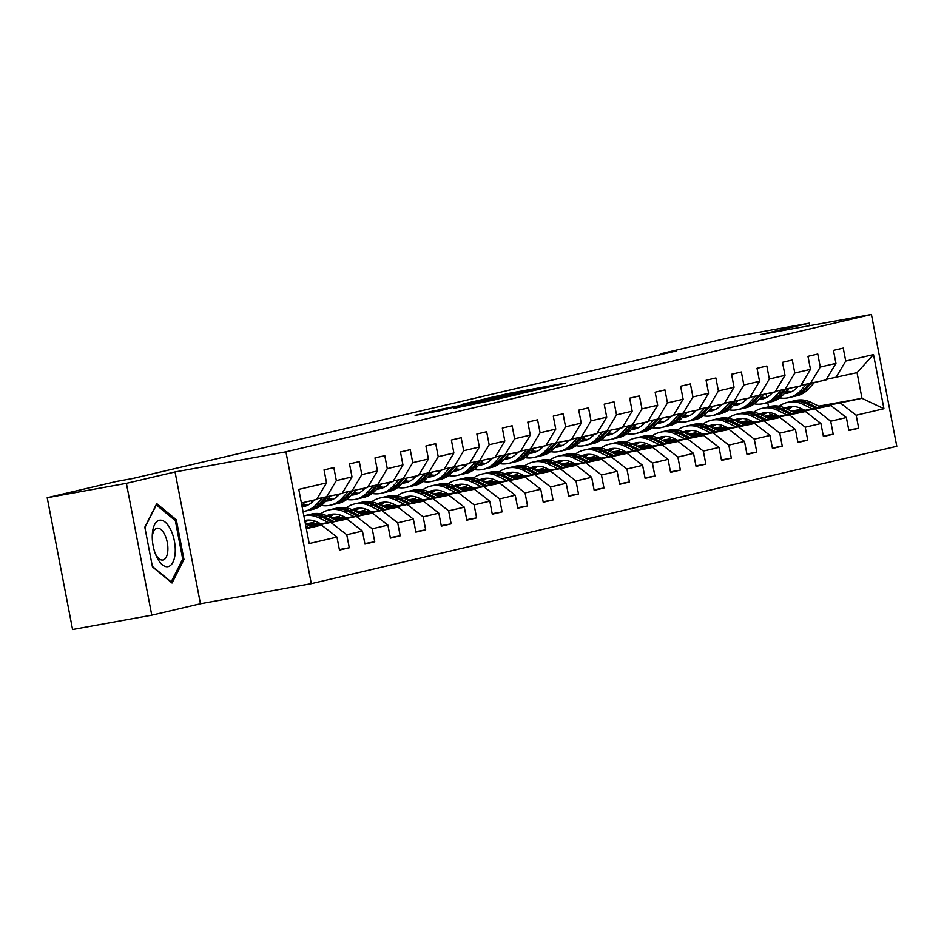 <?xml version="1.0" encoding="UTF-8"?>
<svg xmlns="http://www.w3.org/2000/svg" width="944" height="944" viewBox="0 0 944 944"><rect width="100%" height="100%" fill="white"/><g stroke="black" fill="none" stroke-linecap="round" stroke-linejoin="round"><path stroke-width="1.42" d="M546.588 387.571L565.409 383.111L509.441 393.259L487.434 398.262L546.588 387.571M453.887 408.268L495.104 399.749L432.541 411.136L415.136 415.384L438.807 411.006L447.291 409L430.924 411.796L444.565 408.988L486.479 401.507L453.899 408.339M175.041 471.941L126.39 483.352L47.2 497.712L72.582 629.53L151.772 615.181L200.435 603.759L311.296 583.663L285.914 451.834L175.041 471.941L200.435 603.759M809.692 325.656L809.209 323.155L760.545 334.565L871.418 314.47L285.914 451.834M809.209 323.155L730.019 337.504L660.623 353.788L660.776 354.59M47.2 497.712L116.596 481.428L132.431 478.561L676.459 350.92L660.623 353.788M520.935 393.542L543.06 388.35L487.092 398.498L463.079 403.985L520.935 393.542M519.637 394.014L496.013 399.395L438.158 409.838L478.761 401.825L461.238 404.516L519.637 394.014M311.296 583.663L896.8 446.288L871.418 314.47M339.368 549.55L349.268 547.756L346.755 534.752L362.437 531.071L364.939 544.074L374.733 541.785L372.231 528.782L387.901 525.1L390.415 538.104L400.209 535.803L397.707 522.799L413.378 519.117L415.879 532.133L425.673 529.832L423.172 516.828L438.842 513.147L441.355 526.15L451.149 523.849L448.648 510.846L464.318 507.176L466.82 520.179L476.614 517.878L474.112 504.875L489.794 501.193L492.296 514.197L502.09 511.896L499.588 498.892L515.259 495.222L517.76 508.226L527.554 505.925L525.053 492.921L540.735 489.24L543.237 502.243L553.031 499.954L550.529 486.951L566.199 483.269L568.701 496.273L578.507 493.972L575.993 480.968L591.676 477.286L594.177 490.302L603.971 488.001L601.47 474.997L617.14 471.316L619.642 484.319L629.447 482.018L626.934 469.015L642.616 465.345L645.118 478.348L654.912 476.047L652.41 463.044L668.081 459.362L670.594 472.366L680.388 470.065L677.886 457.061L693.557 453.391L696.058 466.395L705.852 464.094L703.351 451.09L719.021 447.409L721.535 460.412L731.329 458.123L728.827 445.12L744.497 441.438L746.999 454.442L756.793 452.141L754.291 439.137L769.974 435.455L772.475 448.459L782.269 446.17L779.768 433.166L795.438 429.485L797.94 442.488L807.734 440.187L805.232 427.184L820.914 423.514L823.416 436.517L833.21 434.216L830.708 421.213L846.379 417.531L848.88 430.535L858.686 428.234L856.173 415.23L883.938 408.717L873.507 354.566L857.046 372.644L826.378 379.335M349.268 547.756L339.462 550.057L336.961 537.053L309.207 543.567L298.776 489.405L326.53 482.891L324.028 469.888L333.822 467.599L336.335 480.602L352.006 476.921L349.504 463.917L359.298 461.616L361.8 474.62L377.482 470.938L374.969 457.934L384.774 455.645L387.276 468.649L402.946 464.967L400.445 451.964L410.239 449.663L412.74 462.666L428.423 458.996L425.909 445.993L435.715 443.692L438.217 456.695L453.887 453.014L451.385 440.01L461.179 437.709L463.681 450.713L479.363 447.043L476.862 434.039L486.656 431.738L489.157 444.742L504.828 441.06L502.326 428.057L512.12 425.756L514.622 438.771L530.304 435.09L527.802 422.086L537.596 419.785L540.098 432.789L555.768 429.107L553.267 416.103L563.061 413.814L565.574 426.818L581.244 423.136L578.743 410.133L588.537 407.832L591.038 420.835L606.709 417.165L604.207 404.162L614.001 401.861L616.515 414.864L632.185 411.183L629.683 398.179L639.477 395.878L641.979 408.882L657.661 405.212L655.148 392.208L664.954 389.907L667.455 402.911L683.126 399.229L680.624 386.226L690.418 383.925L692.92 396.94L708.602 393.259L706.088 380.255L715.894 377.954L718.396 390.958L734.066 387.276L731.565 374.272L741.359 371.983L743.86 384.987L759.542 381.305L757.041 368.302L766.835 366.001L769.336 379.004L785.007 375.334L782.505 362.331L792.299 360.03L794.801 373.033L810.483 369.352L807.981 356.348L817.775 354.047L820.277 367.051L835.947 363.381L833.446 350.377L843.24 348.076L845.753 361.08L873.507 354.566M309.762 525.879L347.014 519.117L311.013 526.481M316.96 498.857L342.082 493.464L352.006 476.921M331.344 522.799L346.755 534.752M347.014 519.117L362.437 531.071M336.335 480.602L326.4 497.146M335.238 519.896L372.491 513.147L336.489 520.51M320.158 523.472L308.983 525.489M318.907 522.858L307.732 524.888M342.436 492.886L367.546 487.493L377.482 470.938M356.82 516.816L372.231 528.782M372.491 513.147L387.901 525.1M361.8 474.62L351.876 491.175M360.702 513.925L397.967 507.164L361.953 514.527M345.634 517.489L334.447 519.519M313.125 523.389L306.953 524.498M344.383 516.887L333.208 518.905M313.078 522.551L305.726 523.908M367.9 486.903L393.023 481.511L402.946 464.967M382.285 510.846L397.707 522.799M397.967 507.164L413.378 519.117M387.276 468.649L377.352 485.192M386.179 507.943L423.431 501.193L387.429 508.556M371.098 511.518L359.924 513.536M338.589 517.406L332.418 518.527M369.859 510.905L358.673 512.934M339.038 516.498L331.202 517.937M393.377 480.933L418.487 475.54L428.423 458.996M407.761 504.875L423.172 516.828M423.431 501.193L438.842 513.147M412.74 462.666L402.817 479.222M411.643 501.972L448.907 495.222L412.894 502.586M396.574 505.536L385.4 507.565M364.065 511.436L357.894 512.557M395.324 504.934L384.149 506.952M364.502 510.515L356.667 511.955M418.841 474.95L443.963 469.569L453.887 453.014M433.225 498.892L448.648 510.846M448.907 495.222L464.318 507.176M438.217 456.695L428.293 473.239M437.119 495.989L474.372 489.24L438.37 496.603M422.051 499.565L410.864 501.594M389.542 505.453L383.358 506.574M420.8 498.951L409.613 500.981M389.978 504.544L382.143 505.984M444.317 468.979L469.439 463.587L479.363 447.043M458.701 492.921L474.112 504.875M474.372 489.24L489.794 501.193M463.681 450.713L453.757 467.268M462.584 490.019L499.848 483.269L463.834 490.632M447.515 493.582L436.34 495.612M415.006 499.482L408.835 500.603M446.264 492.98L435.09 495.01M414.971 498.656L407.607 500.001M469.782 462.997L494.904 457.616L504.828 441.06M484.166 486.939L499.588 498.892M499.848 483.269L515.259 495.222M489.157 444.742L479.233 461.286M488.06 484.048L525.312 477.286L489.311 484.65M472.991 487.611L461.805 489.641M440.482 493.5L434.299 494.621M471.74 486.998L460.554 489.027M440.919 492.591L433.084 494.031M495.258 457.026L520.38 451.633L530.304 435.09M509.642 480.968L525.053 492.921M525.312 477.286L540.735 489.24M514.622 438.771L504.698 455.315M513.524 478.065L550.789 471.316L514.775 478.679M498.456 481.641L487.281 483.658M465.947 487.529L459.775 488.65M497.205 481.027L486.03 483.057M466.395 486.608L458.56 488.048M520.722 451.055L545.844 445.662L555.768 429.107M535.106 474.985L550.529 486.951M550.789 471.316L566.199 483.269M540.098 432.789L530.174 449.344M539 472.094L576.253 465.333L540.251 472.696M523.932 475.658L512.745 477.688M491.423 481.558L485.251 482.667M522.681 475.056L511.495 477.074M491.376 480.72L484.024 482.077M546.198 445.072L571.321 439.68L581.244 423.136M560.583 469.015L575.993 480.968M576.253 465.333L591.676 477.286M565.574 426.818L555.638 443.361M564.477 466.112L601.729 459.362L565.727 466.725M549.396 469.687L538.222 471.705M516.887 475.575L510.716 476.696M548.145 469.074L536.971 471.103M517.336 474.667L509.5 476.106M571.675 439.102L596.785 433.709L606.709 417.165M586.059 463.044L601.47 474.997M601.729 459.362L617.14 471.316M591.038 420.835L581.115 437.391M589.941 460.141L627.194 453.38L591.192 460.755M574.872 463.705L563.686 465.734M542.363 469.605L536.192 470.726M573.622 463.103L562.435 465.121M542.8 468.684L534.965 470.124M597.139 433.119L622.261 427.738L632.185 411.183M611.523 457.061L626.934 469.015M627.194 453.38L642.616 465.345M616.515 414.864L606.579 431.408M615.417 454.158L652.67 447.409L616.668 454.772M600.337 457.734L589.162 459.763M567.828 463.622L561.656 464.743M599.086 457.12L587.911 459.15M568.276 462.713L560.441 464.153M622.615 427.148L647.726 421.756L657.661 405.212M636.999 451.09L652.41 463.044M652.67 447.409L668.081 459.362M641.979 408.882L632.055 425.437M640.882 448.188L678.146 441.438L642.132 448.801M625.813 451.751L614.627 453.781M593.304 457.651L587.133 458.772M624.562 451.149L613.388 453.179M593.741 456.731L585.905 458.17M648.08 421.166L673.202 415.785L683.126 399.229M662.464 445.108L677.886 457.061M678.146 441.438L693.557 453.391M667.455 402.911L657.531 419.455M666.358 442.217L703.61 435.455L667.609 442.819M651.277 445.78L640.103 447.81M618.768 451.669L612.597 452.79M650.038 445.167L638.852 447.196M619.217 450.76L611.382 452.2M673.556 415.195L698.666 409.802L708.602 393.259M687.94 439.137L703.351 451.09M703.61 435.455L719.021 447.409M692.92 396.94L682.996 413.484M691.822 436.234L729.087 429.485L693.073 436.848M676.754 439.81L665.579 441.827M644.245 445.698L638.073 446.819M675.503 439.196L664.328 441.226M644.681 444.777L636.846 446.217M699.02 409.224L724.142 403.831L734.066 387.276M713.404 433.154L728.827 445.12M729.087 429.485L744.497 441.438M718.396 390.958L708.472 407.501M717.298 430.263L754.551 423.502L718.549 430.865M702.23 433.827L691.043 435.857M669.721 439.727L663.538 440.836M700.979 433.213L689.793 435.243M669.674 438.889L662.322 440.246M724.496 403.241L749.619 397.849L759.542 381.305M738.881 427.184L754.291 439.137M754.551 423.502L769.974 435.455M743.86 384.987L733.936 401.53M742.763 424.281L780.027 417.531L744.014 424.894M727.694 427.856L716.52 429.874M695.185 433.744L689.014 434.865M726.443 427.243L715.269 429.272M695.634 432.836L687.787 434.275M749.961 397.271L775.083 391.878L785.007 375.334M764.345 421.213L779.768 433.166M780.027 417.531L795.438 429.485M769.336 379.004L759.413 395.56M768.239 418.31L805.492 411.549L769.49 418.912M753.17 421.874L741.984 423.903M720.661 427.774L714.478 428.895M751.92 421.272L740.733 423.29M721.098 426.853L713.263 428.293M775.437 391.288L800.559 385.907L810.483 369.352M789.821 415.23L805.232 427.184M805.492 411.549L820.914 423.514M794.801 373.033L784.877 389.577M793.703 412.327L830.968 405.578L794.954 412.941M778.635 415.903L767.46 417.932M746.126 421.791L739.954 422.912M777.384 415.289L766.209 417.319M746.574 420.882L738.739 422.322M800.901 385.317L826.024 379.925L835.947 363.381M815.286 409.259L830.708 421.213M830.968 405.578L846.379 417.531M820.277 367.051L810.353 383.606M818.743 406.144L861.99 398.297L820.43 406.97M804.111 409.92L792.925 411.95M771.602 415.82L765.431 416.941M764.203 416.339L772.204 414.581M791.237 411.124L802.412 409.094M840.762 403.277L856.173 415.23M857.046 372.644L861.99 398.297L883.938 408.717M845.753 361.08L835.818 377.624M126.39 483.352L151.772 615.181M770.127 414.959L769.679 412.646M768.558 406.829L767.743 402.592M766.74 397.353L766.091 393.99M306.34 528.664L321.55 525.1L306.186 527.885M326.53 482.891L316.606 499.447L301.396 503.01M321.55 525.1L336.961 537.053M771.39 416.292L769.844 416.658M765.973 417.201L771.413 416.221M848.786 430.027L858.686 428.234M823.321 436.01L833.21 434.216M740.509 423.183L745.949 422.192M745.913 422.275L744.379 422.629M797.845 441.981L807.734 440.187M715.033 429.154L720.473 428.175M720.437 428.246L718.903 428.611M772.369 447.963L782.269 446.17M689.568 435.137L695.008 434.146M694.973 434.228L693.427 434.582M746.905 453.934L756.793 452.141M664.092 441.108L669.532 440.128M669.497 440.199L667.963 440.565M721.428 459.917L731.329 458.123M638.628 447.09L644.068 446.099M644.032 446.182L642.486 446.536M695.964 465.888L705.852 464.094M613.152 453.061L618.591 452.07M618.556 452.152L617.022 452.518M670.488 471.858L680.388 470.065M587.675 459.032L593.127 458.052M593.092 458.123L591.546 458.489M645.023 477.841L654.912 476.047M562.211 465.014L567.651 464.023M567.615 464.106L566.081 464.472M619.547 483.812L629.447 482.018M536.735 470.985L542.175 470.006M542.151 470.077L540.605 470.442M594.083 489.794L603.971 488.001M511.27 476.968L516.71 475.977M516.675 476.059L515.141 476.413M568.607 495.765L578.507 493.972M485.794 482.939L491.234 481.959M491.21 482.03L489.665 482.396M543.142 501.748L553.031 499.954M460.33 488.921L465.77 487.93M465.734 488.013L464.2 488.367M517.666 507.719L527.554 505.925M434.854 494.892L440.293 493.901M440.258 493.983L438.724 494.349M492.19 513.689L502.09 511.896M409.389 500.875L414.829 499.883M414.794 499.966L413.248 500.32M466.725 519.672L476.614 517.878M383.913 506.845L389.353 505.854M389.317 505.937L387.783 506.303M441.249 525.643L451.149 523.849M358.449 512.816L363.888 511.837M363.853 511.908L362.307 512.273M415.785 531.625L425.673 529.832M332.972 518.799L338.412 517.808M338.377 517.89L336.843 518.244M390.309 537.596L400.209 535.803M307.496 524.77L312.948 523.79M312.912 523.861L311.367 524.227M364.844 543.579L374.733 541.785M152.456 566.872L172.032 583.026L183.974 559.485L176.327 519.778L156.739 503.624L144.81 527.177L152.456 566.872M174.664 520.085L176.327 519.778M182.381 559.768L183.974 559.485M538.446 389.365L481.405 399.961L538.493 389.589M497.606 398.498L482.726 401.153L497.712 399.076M792.724 406.498A23.045 20.438 -103.2 0 0 788.216 409.649M821.209 407.348L810.861 402.309A27.765 24.615 -103.2 0 0 795.615 400.48L792.523 401.2A27.765 24.615 -103.2 0 0 791.544 401.46M812.395 408.941L802.707 404.221A27.765 24.615 -103.2 0 0 787.461 402.392A27.765 24.615 -103.2 0 0 779.225 406.239M772.888 413.354A27.765 24.615 -103.2 0 0 771.342 416.387M804.89 410.31L801.185 408.504A23.045 20.438 -103.2 0 0 788.535 406.982A23.045 20.438 -103.2 0 0 785.125 408.15M817.858 407.95L807.757 403.029A27.765 24.615 -103.2 0 0 792.523 401.2M786.8 408.964A23.045 20.438 76.8 0 1 791.107 406.569M787.461 402.392L790.553 401.66A27.765 24.615 76.8 0 1 805.798 403.489L815.746 408.339M790.104 406.687A23.045 20.438 -103.2 0 0 786.045 408.599M798.164 386.462L797.149 387.547A23.045 20.438 76.8 0 1 787.744 393.07A23.045 20.438 76.8 0 1 784.287 393.53M806.4 384.314L800.158 391.017A27.765 24.615 76.8 0 1 788.818 397.66A27.765 24.615 76.8 0 1 779.732 397.872M770.894 394.321A27.765 24.615 76.8 0 1 769.336 393.223M814.318 382.674L808.324 389.093A27.765 24.615 76.8 0 1 796.984 395.748L793.88 396.468A27.765 24.615 -103.2 0 0 805.22 389.825L811.215 383.406M791.709 391.63A23.045 20.438 76.8 0 1 786.706 390.946M809.315 383.795L803.261 390.285A27.765 24.615 76.8 0 1 791.922 396.928L788.818 397.66M785.019 392.751A23.045 20.438 -103.2 0 0 789.278 392.633M792.889 396.681A27.765 24.615 -103.2 0 0 793.88 396.468M790.234 392.291A23.045 20.438 76.8 0 1 785.609 392.114M168.221 566.601A23.588 10.891 79.7 0 0 174.369 540.947A23.588 10.891 79.7 0 0 159.3 520.286A23.588 10.891 79.7 0 0 152.279 535.142A23.588 10.891 79.7 0 0 155.925 555.237A23.588 10.891 79.7 0 0 168.221 566.601M155.253 553.538A16.154 7.458 79.7 0 0 162.887 560.016A16.154 7.458 79.7 0 0 163.064 559.981A16.154 7.458 79.7 0 0 167.312 542.599A16.154 7.458 79.7 0 0 157.129 528.227A16.154 7.458 79.7 0 0 156.952 528.262A16.154 7.458 79.7 0 0 152.244 536.971M144.892 527.59L156.35 504.969L175.324 520.628L182.723 559.096L171.159 581.905L152.362 566.4M767.26 412.481A23.045 20.438 -103.2 0 0 762.74 415.631M795.745 413.319L785.396 408.28A27.765 24.615 -103.2 0 0 770.151 406.451L767.047 407.183A27.765 24.615 -103.2 0 0 766.068 407.43M786.93 414.923L777.231 410.192A27.765 24.615 -103.2 0 0 761.985 408.363A27.765 24.615 -103.2 0 0 753.76 412.221M747.424 419.325A27.765 24.615 -103.2 0 0 745.878 422.357M779.414 416.28L775.72 414.475A23.045 20.438 -103.2 0 0 763.059 412.965A23.045 20.438 -103.2 0 0 759.649 414.121M792.394 413.932L782.293 409.012A27.765 24.615 -103.2 0 0 767.047 407.183M761.336 414.947A23.045 20.438 76.8 0 1 765.631 412.552M761.985 408.363L765.088 407.643A27.765 24.615 76.8 0 1 780.334 409.472L790.27 414.31M764.628 412.658A23.045 20.438 -103.2 0 0 760.581 414.581M741.783 418.452A23.045 20.438 -103.2 0 0 737.276 421.602M770.269 419.301L759.92 414.251A27.765 24.615 -103.2 0 0 744.674 412.422L741.571 413.153A27.765 24.615 -103.2 0 0 740.603 413.401M761.454 420.894L751.754 416.174A27.765 24.615 -103.2 0 0 736.509 414.345A27.765 24.615 -103.2 0 0 728.284 418.192M721.948 425.307A27.765 24.615 -103.2 0 0 720.402 428.34M753.949 422.263L750.244 420.458A23.045 20.438 -103.2 0 0 737.594 418.935A23.045 20.438 -103.2 0 0 734.184 420.104M766.917 419.903L756.817 414.982A27.765 24.615 -103.2 0 0 741.571 413.153M735.86 420.918A23.045 20.438 76.8 0 1 740.167 418.522M736.509 414.345L739.612 413.614A27.765 24.615 76.8 0 1 754.858 415.443L764.805 420.292M739.164 418.64A23.045 20.438 -103.2 0 0 735.105 420.552M772.699 392.433L771.685 393.518A23.045 20.438 76.8 0 1 762.268 399.041A23.045 20.438 76.8 0 1 758.811 399.513M780.936 390.297L774.682 396.987A27.765 24.615 76.8 0 1 763.342 403.631A27.765 24.615 76.8 0 1 754.268 403.843M745.43 400.291A27.765 24.615 76.8 0 1 743.86 399.206M788.842 388.645L782.847 395.076A27.765 24.615 76.8 0 1 771.508 401.719L768.404 402.451A27.765 24.615 -103.2 0 0 779.744 395.796L785.738 389.376M766.245 397.613A23.045 20.438 76.8 0 1 761.23 396.917M783.85 389.766L777.785 396.256A27.765 24.615 76.8 0 1 766.445 402.911L763.342 403.631M759.554 398.722A23.045 20.438 -103.2 0 0 763.802 398.616M767.425 402.651A27.765 24.615 -103.2 0 0 768.404 402.451M764.758 398.262A23.045 20.438 76.8 0 1 760.144 398.085M747.223 398.415L746.208 399.501A23.045 20.438 76.8 0 1 736.804 405.023A23.045 20.438 76.8 0 1 733.346 405.483M755.46 396.268L749.217 402.958A27.765 24.615 76.8 0 1 737.878 409.613A27.765 24.615 76.8 0 1 728.792 409.814M719.953 406.274A27.765 24.615 76.8 0 1 718.396 405.177M763.377 394.627L757.383 401.047A27.765 24.615 76.8 0 1 746.043 407.702L742.94 408.422A27.765 24.615 -103.2 0 0 754.28 401.778L760.274 395.347M740.769 403.584A23.045 20.438 76.8 0 1 735.765 402.899M758.374 395.737L752.321 402.238A27.765 24.615 76.8 0 1 740.981 408.882L737.878 409.613M734.078 404.693A23.045 20.438 -103.2 0 0 738.338 404.587M741.949 408.634A27.765 24.615 -103.2 0 0 742.94 408.422M739.282 404.244A23.045 20.438 76.8 0 1 734.668 404.067M716.319 424.434A23.045 20.438 -103.2 0 0 711.8 427.585M744.804 425.272L734.456 420.233A27.765 24.615 -103.2 0 0 719.21 418.404L716.107 419.124A27.765 24.615 -103.2 0 0 715.127 419.384M735.99 426.877L726.29 422.145A27.765 24.615 -103.2 0 0 711.044 420.316A27.765 24.615 -103.2 0 0 702.82 424.175M696.483 431.278A27.765 24.615 -103.2 0 0 694.937 434.311M728.473 428.234L724.78 426.428A23.045 20.438 -103.2 0 0 712.118 424.906A23.045 20.438 -103.2 0 0 708.708 426.074M741.453 425.886L731.352 420.965A27.765 24.615 -103.2 0 0 716.107 419.124M710.395 426.9A23.045 20.438 76.8 0 1 714.691 424.493M711.044 420.316L714.148 419.584A27.765 24.615 76.8 0 1 729.393 421.425L739.329 426.263M713.688 424.611A23.045 20.438 -103.2 0 0 709.64 426.523M690.843 430.405A23.045 20.438 -103.2 0 0 686.335 433.556M719.328 431.255L708.979 426.204A27.765 24.615 -103.2 0 0 693.734 424.375L690.63 425.107A27.765 24.615 -103.2 0 0 689.663 425.355M710.513 432.848L700.814 428.128A27.765 24.615 -103.2 0 0 685.568 426.299A27.765 24.615 -103.2 0 0 677.344 430.145M671.007 437.261A27.765 24.615 -103.2 0 0 669.461 440.293M703.009 434.205L699.303 432.411A23.045 20.438 -103.2 0 0 686.654 430.889A23.045 20.438 -103.2 0 0 683.244 432.057M715.977 431.856L705.876 426.936A27.765 24.615 -103.2 0 0 690.63 425.107M684.919 432.871A23.045 20.438 76.8 0 1 689.226 430.476M685.568 426.299L688.672 425.567A27.765 24.615 76.8 0 1 703.917 427.396L713.865 432.246M688.223 430.594A23.045 20.438 -103.2 0 0 684.164 432.505M665.378 436.388A23.045 20.438 -103.2 0 0 660.859 439.538M693.852 437.225L683.515 432.187A27.765 24.615 -103.2 0 0 668.269 430.358L665.166 431.078A27.765 24.615 -103.2 0 0 664.187 431.337M685.037 438.818L675.349 434.098A27.765 24.615 -103.2 0 0 660.104 432.269A27.765 24.615 -103.2 0 0 651.879 436.128M645.543 443.232A27.765 24.615 -103.2 0 0 643.997 446.264M677.532 440.187L673.839 438.382A23.045 20.438 -103.2 0 0 661.178 436.86A23.045 20.438 -103.2 0 0 657.767 438.028M690.512 437.839L680.412 432.907A27.765 24.615 -103.2 0 0 665.166 431.078M659.455 438.842A23.045 20.438 76.8 0 1 663.75 436.447M660.104 432.269L663.207 431.538A27.765 24.615 76.8 0 1 678.453 433.367L688.388 438.217M662.747 436.565A23.045 20.438 -103.2 0 0 658.7 438.476M721.759 404.386L720.744 405.472A23.045 20.438 76.8 0 1 711.328 410.994A23.045 20.438 76.8 0 1 707.87 411.466M729.995 402.25L723.741 408.941A27.765 24.615 76.8 0 1 712.401 415.584A27.765 24.615 76.8 0 1 703.327 415.797M694.489 412.245A27.765 24.615 76.8 0 1 692.92 411.159M737.901 400.598L731.907 407.029A27.765 24.615 76.8 0 1 720.567 413.673L717.464 414.404A27.765 24.615 -103.2 0 0 728.803 407.749L734.798 401.33M715.292 409.554A23.045 20.438 76.8 0 1 710.289 408.87M732.91 401.719L726.845 408.209A27.765 24.615 76.8 0 1 715.505 414.864L712.401 415.584M708.614 410.675A23.045 20.438 -103.2 0 0 712.862 410.557M716.484 414.605A27.765 24.615 -103.2 0 0 717.464 414.404M713.817 410.215A23.045 20.438 76.8 0 1 709.204 410.038M696.283 410.369L695.268 411.454A23.045 20.438 76.8 0 1 685.863 416.977A23.045 20.438 76.8 0 1 682.406 417.437M704.519 408.221L698.277 414.912A27.765 24.615 76.8 0 1 686.937 421.567A27.765 24.615 76.8 0 1 677.851 421.767M669.013 418.227A27.765 24.615 76.8 0 1 667.455 417.13M712.437 406.581L706.442 413A27.765 24.615 76.8 0 1 695.103 419.643L691.999 420.375A27.765 24.615 -103.2 0 0 703.339 413.732L709.333 407.301M689.828 415.537A23.045 20.438 76.8 0 1 684.825 414.841M707.434 407.69L701.38 414.192A27.765 24.615 76.8 0 1 690.04 420.835L686.937 421.567M683.137 416.646A23.045 20.438 -103.2 0 0 687.397 416.54M691.008 420.587A27.765 24.615 -103.2 0 0 691.999 420.375M688.341 416.198A23.045 20.438 76.8 0 1 683.727 416.021M670.818 416.339L669.803 417.425A23.045 20.438 76.8 0 1 660.387 422.947A23.045 20.438 76.8 0 1 656.93 423.408M679.055 414.204L672.801 420.894A27.765 24.615 76.8 0 1 661.461 427.538A27.765 24.615 76.8 0 1 652.387 427.75M643.548 424.198A27.765 24.615 76.8 0 1 641.979 423.101M686.961 412.552L680.966 418.971A27.765 24.615 76.8 0 1 669.626 425.626L666.523 426.358A27.765 24.615 -103.2 0 0 677.863 419.702L683.857 413.283M664.352 421.508A23.045 20.438 76.8 0 1 659.349 420.823M681.969 413.673L675.904 420.163A27.765 24.615 76.8 0 1 664.564 426.806L661.461 427.538M657.673 422.629A23.045 20.438 -103.2 0 0 661.921 422.511M665.544 426.558A27.765 24.615 -103.2 0 0 666.523 426.358M662.877 422.169A23.045 20.438 76.8 0 1 658.263 421.992M639.902 442.358A23.045 20.438 -103.2 0 0 635.395 445.509M668.387 443.196L658.039 438.158A27.765 24.615 -103.2 0 0 642.793 436.329L639.69 437.06A27.765 24.615 -103.2 0 0 638.722 437.308M659.573 444.801L649.873 440.069A27.765 24.615 -103.2 0 0 634.628 438.24A27.765 24.615 -103.2 0 0 626.403 442.099M620.066 449.202A27.765 24.615 -103.2 0 0 618.521 452.247M652.068 446.158L648.363 444.353A23.045 20.438 -103.2 0 0 635.713 442.842A23.045 20.438 -103.2 0 0 632.303 444.01M665.036 443.81L654.935 438.889A27.765 24.615 -103.2 0 0 639.69 437.06M633.979 444.825A23.045 20.438 76.8 0 1 638.286 442.429M634.628 438.24L637.731 437.52A27.765 24.615 76.8 0 1 652.977 439.349L662.924 444.187M637.271 442.547A23.045 20.438 -103.2 0 0 633.223 444.459M645.342 422.322L644.327 423.408A23.045 20.438 76.8 0 1 634.911 428.918A23.045 20.438 76.8 0 1 631.465 429.39M653.578 420.174L647.336 426.865A27.765 24.615 76.8 0 1 635.996 433.52A27.765 24.615 76.8 0 1 626.91 433.721M618.072 430.169A27.765 24.615 76.8 0 1 616.515 429.083M661.496 418.534L655.502 424.953A27.765 24.615 76.8 0 1 644.162 431.597L641.059 432.328A27.765 24.615 -103.2 0 0 652.398 425.673L658.393 419.254M638.887 427.49A23.045 20.438 76.8 0 1 633.884 426.794M656.493 419.643L650.44 426.133A27.765 24.615 76.8 0 1 639.1 432.789L635.996 433.52M632.197 428.6A23.045 20.438 -103.2 0 0 636.457 428.493M640.067 432.541A27.765 24.615 -103.2 0 0 641.059 432.328M637.401 428.151A23.045 20.438 76.8 0 1 632.787 427.962M614.426 448.329A23.045 20.438 -103.2 0 0 609.918 451.492M642.911 449.179L632.574 444.14A27.765 24.615 -103.2 0 0 617.329 442.311L614.225 443.031A27.765 24.615 -103.2 0 0 613.246 443.291M634.097 450.772L624.409 446.052A27.765 24.615 -103.2 0 0 609.163 444.223A27.765 24.615 -103.2 0 0 600.939 448.07M594.59 455.185A27.765 24.615 -103.2 0 0 593.044 458.218M626.592 452.141L622.898 450.335A23.045 20.438 -103.2 0 0 610.237 448.813A23.045 20.438 -103.2 0 0 606.827 449.981M639.572 449.781L629.471 444.86A27.765 24.615 -103.2 0 0 614.225 443.031M608.502 450.795A23.045 20.438 76.8 0 1 612.809 448.4M609.163 444.223L612.267 443.491A27.765 24.615 76.8 0 1 627.512 445.32L637.448 450.17M611.806 448.518A23.045 20.438 -103.2 0 0 607.759 450.43M619.866 428.293L618.863 429.378A23.045 20.438 76.8 0 1 609.446 434.901A23.045 20.438 76.8 0 1 605.989 435.361M628.102 426.145L621.86 432.848A27.765 24.615 76.8 0 1 610.52 439.491A27.765 24.615 76.8 0 1 601.446 439.703M592.596 436.152A27.765 24.615 76.8 0 1 591.038 435.054M636.02 424.505L630.026 430.924A27.765 24.615 76.8 0 1 618.686 437.579L615.582 438.299A27.765 24.615 -103.2 0 0 626.922 431.656L632.917 425.237M613.411 433.461A23.045 20.438 76.8 0 1 608.408 432.777M631.029 425.626L624.963 432.116A27.765 24.615 76.8 0 1 613.624 438.759L610.52 439.491M606.721 434.582A23.045 20.438 -103.2 0 0 610.98 434.464M614.603 438.512A27.765 24.615 -103.2 0 0 615.582 438.299M611.936 434.122A23.045 20.438 76.8 0 1 607.322 433.945M588.962 454.312A23.045 20.438 -103.2 0 0 584.442 457.462M617.447 455.15L607.098 450.111A27.765 24.615 -103.2 0 0 591.853 448.282L588.749 449.014A27.765 24.615 -103.2 0 0 587.782 449.261M608.632 456.754L598.933 452.023A27.765 24.615 -103.2 0 0 583.687 450.194A27.765 24.615 -103.2 0 0 575.462 454.052M569.126 461.156A27.765 24.615 -103.2 0 0 567.58 464.188M601.127 458.111L597.422 456.306A23.045 20.438 -103.2 0 0 584.773 454.796A23.045 20.438 -103.2 0 0 581.362 455.952M614.096 455.763L603.995 450.843A27.765 24.615 -103.2 0 0 588.749 449.014M583.038 456.778A23.045 20.438 76.8 0 1 587.345 454.383M583.687 450.194L586.79 449.474A27.765 24.615 76.8 0 1 602.036 451.303L611.983 456.141M586.33 454.489A23.045 20.438 -103.2 0 0 582.283 456.412M594.401 434.264L593.387 435.349A23.045 20.438 76.8 0 1 583.97 440.872A23.045 20.438 76.8 0 1 580.525 441.344M602.638 432.128L596.396 438.818A27.765 24.615 76.8 0 1 585.056 445.462A27.765 24.615 76.8 0 1 575.97 445.674M567.132 442.122A27.765 24.615 76.8 0 1 565.574 441.037M610.544 430.476L604.549 436.907A27.765 24.615 76.8 0 1 593.221 443.55L590.118 444.282A27.765 24.615 -103.2 0 0 601.458 437.627L607.452 431.207M587.947 439.444A23.045 20.438 76.8 0 1 582.944 438.748M605.552 431.597L599.499 438.087A27.765 24.615 76.8 0 1 588.159 444.742L585.056 445.462M581.256 440.553A23.045 20.438 -103.2 0 0 585.504 440.447M589.127 444.482A27.765 24.615 -103.2 0 0 590.118 444.282M586.46 440.093A23.045 20.438 76.8 0 1 581.846 439.916M563.485 460.283A23.045 20.438 -103.2 0 0 558.978 463.433M591.971 461.132L581.622 456.082A27.765 24.615 -103.2 0 0 566.388 454.253L563.285 454.984A27.765 24.615 -103.2 0 0 562.305 455.232M583.156 462.725L573.468 458.005A27.765 24.615 -103.2 0 0 558.223 456.176A27.765 24.615 -103.2 0 0 549.998 460.023M543.65 467.138A27.765 24.615 -103.2 0 0 542.104 470.171M575.651 464.094L571.946 462.289A23.045 20.438 -103.2 0 0 559.296 460.766A23.045 20.438 -103.2 0 0 555.886 461.935M588.619 461.734L578.53 456.813A27.765 24.615 -103.2 0 0 563.285 454.984M557.562 462.749A23.045 20.438 76.8 0 1 561.869 460.353M558.223 456.176L561.326 455.445A27.765 24.615 76.8 0 1 576.572 457.274L586.507 462.123M560.866 460.471A23.045 20.438 -103.2 0 0 556.807 462.383M568.925 440.246L567.91 441.332A23.045 20.438 76.8 0 1 558.506 446.854A23.045 20.438 76.8 0 1 555.048 447.314M577.162 438.099L570.919 444.789A27.765 24.615 76.8 0 1 559.58 451.444A27.765 24.615 76.8 0 1 550.505 451.645M541.655 448.105A27.765 24.615 76.8 0 1 540.098 447.008M585.079 436.458L579.085 442.878A27.765 24.615 76.8 0 1 567.745 449.533L564.642 450.253A27.765 24.615 -103.2 0 0 575.982 443.609L581.976 437.19M562.471 445.415A23.045 20.438 76.8 0 1 557.467 444.73M580.088 437.568L574.023 444.069A27.765 24.615 76.8 0 1 562.683 450.713L559.58 451.444M555.78 446.524A23.045 20.438 -103.2 0 0 560.04 446.418M563.662 450.465A27.765 24.615 -103.2 0 0 564.642 450.253M560.996 446.075A23.045 20.438 76.8 0 1 556.37 445.898M538.021 466.265A23.045 20.438 -103.2 0 0 533.502 469.416M566.506 467.103L556.158 462.064A27.765 24.615 -103.2 0 0 540.912 460.235L537.809 460.967A27.765 24.615 -103.2 0 0 536.829 461.215M557.692 468.708L547.992 463.976A27.765 24.615 -103.2 0 0 532.746 462.147A27.765 24.615 -103.2 0 0 524.522 466.006M518.185 473.109A27.765 24.615 -103.2 0 0 516.639 476.142M550.187 470.065L546.482 468.259A23.045 20.438 -103.2 0 0 533.82 466.737A23.045 20.438 -103.2 0 0 530.41 467.905M563.155 467.717L553.054 462.796A27.765 24.615 -103.2 0 0 537.809 460.967M532.097 468.731A23.045 20.438 76.8 0 1 536.404 466.336M532.746 462.147L535.85 461.415A27.765 24.615 76.8 0 1 551.095 463.256L561.043 468.094M535.39 466.442A23.045 20.438 -103.2 0 0 531.342 468.354M543.461 446.217L542.446 447.303A23.045 20.438 76.8 0 1 533.03 452.825A23.045 20.438 76.8 0 1 529.572 453.297M551.697 444.081L545.455 450.772A27.765 24.615 76.8 0 1 534.115 457.415A27.765 24.615 76.8 0 1 525.029 457.628M516.191 454.076A27.765 24.615 76.8 0 1 514.622 452.99M559.603 442.429L553.609 448.86A27.765 24.615 76.8 0 1 542.269 455.504L539.177 456.235A27.765 24.615 -103.2 0 0 550.505 449.58L556.5 443.161M537.006 451.385A23.045 20.438 76.8 0 1 531.991 450.701M554.612 443.55L548.547 450.04A27.765 24.615 76.8 0 1 537.207 456.695L534.115 457.415M530.316 452.506A23.045 20.438 -103.2 0 0 534.564 452.388M538.186 456.436A27.765 24.615 -103.2 0 0 539.177 456.235M535.519 452.046A23.045 20.438 76.8 0 1 530.906 451.869M512.545 472.236A23.045 20.438 -103.2 0 0 508.037 475.387M541.03 473.086L530.681 468.035A27.765 24.615 -103.2 0 0 515.436 466.206L512.344 466.938A27.765 24.615 -103.2 0 0 511.365 467.186M532.215 474.679L522.528 469.959A27.765 24.615 -103.2 0 0 507.282 468.13A27.765 24.615 -103.2 0 0 499.046 471.976M492.709 479.092A27.765 24.615 -103.2 0 0 491.163 482.124M524.711 476.036L521.005 474.242A23.045 20.438 -103.2 0 0 508.356 472.72A23.045 20.438 -103.2 0 0 504.946 473.888M537.679 473.687L527.578 468.767A27.765 24.615 -103.2 0 0 512.344 466.938M506.621 474.702A23.045 20.438 76.8 0 1 510.928 472.307M507.282 468.13L510.374 467.398A27.765 24.615 76.8 0 1 525.619 469.227L535.567 474.077M509.925 472.425A23.045 20.438 -103.2 0 0 505.866 474.336M517.985 452.2L516.97 453.285A23.045 20.438 76.8 0 1 507.565 458.808A23.045 20.438 76.8 0 1 504.108 459.268M526.221 450.052L519.979 456.743A27.765 24.615 76.8 0 1 508.639 463.398A27.765 24.615 76.8 0 1 499.553 463.598M490.715 460.058A27.765 24.615 76.8 0 1 489.157 458.961M534.139 448.412L528.144 454.831A27.765 24.615 76.8 0 1 516.805 461.474L513.701 462.206A27.765 24.615 -103.2 0 0 525.041 455.563L531.035 449.132M511.53 457.368A23.045 20.438 76.8 0 1 506.527 456.672M529.136 449.521L523.082 456.023A27.765 24.615 76.8 0 1 511.742 462.666L508.639 463.398M504.839 458.477A23.045 20.438 -103.2 0 0 509.099 458.371M512.71 462.418A27.765 24.615 -103.2 0 0 513.701 462.206M510.055 458.029A23.045 20.438 76.8 0 1 505.429 457.852M487.08 478.219A23.045 20.438 -103.2 0 0 482.561 481.369M515.566 479.056L505.217 474.018A27.765 24.615 -103.2 0 0 489.971 472.189L486.868 472.909A27.765 24.615 -103.2 0 0 485.889 473.168M506.751 480.661L497.051 475.929A27.765 24.615 -103.2 0 0 481.806 474.1A27.765 24.615 -103.2 0 0 473.581 477.959M467.245 485.063A27.765 24.615 -103.2 0 0 465.699 488.095M499.234 482.018L495.541 480.213A23.045 20.438 -103.2 0 0 482.88 478.691A23.045 20.438 -103.2 0 0 479.469 479.859M512.214 479.67L502.114 474.738A27.765 24.615 -103.2 0 0 486.868 472.909M481.157 480.673A23.045 20.438 76.8 0 1 485.452 478.278M481.806 474.1L484.909 473.369A27.765 24.615 76.8 0 1 500.155 475.198L510.09 480.048M484.449 478.396A23.045 20.438 -103.2 0 0 480.402 480.307M492.52 458.17L491.505 459.256A23.045 20.438 76.8 0 1 482.089 464.778A23.045 20.438 76.8 0 1 478.632 465.25M500.757 456.035L494.503 462.725A27.765 24.615 76.8 0 1 483.163 469.369A27.765 24.615 76.8 0 1 474.089 469.581M465.25 466.029A27.765 24.615 76.8 0 1 463.681 464.932M508.663 454.383L502.668 460.802A27.765 24.615 76.8 0 1 491.328 467.457L488.225 468.189A27.765 24.615 -103.2 0 0 499.565 461.533L505.559 455.114M486.066 463.339A23.045 20.438 76.8 0 1 481.051 462.654M503.671 455.504L497.606 461.994A27.765 24.615 76.8 0 1 486.266 468.649L483.163 469.369M479.375 464.46A23.045 20.438 -103.2 0 0 483.623 464.342M487.246 468.389A27.765 24.615 -103.2 0 0 488.225 468.189M484.579 464A23.045 20.438 76.8 0 1 479.965 463.823M461.604 484.189A23.045 20.438 -103.2 0 0 457.097 487.34M490.089 485.039L479.741 479.989A27.765 24.615 -103.2 0 0 464.495 478.16L461.392 478.891A27.765 24.615 -103.2 0 0 460.424 479.139M481.275 486.632L471.575 481.912A27.765 24.615 -103.2 0 0 456.33 480.071A27.765 24.615 -103.2 0 0 448.105 483.93M441.768 491.045A27.765 24.615 -103.2 0 0 440.223 494.078M473.77 487.989L470.065 486.184A23.045 20.438 -103.2 0 0 457.415 484.673A23.045 20.438 -103.2 0 0 454.005 485.841M486.738 485.641L476.637 480.72A27.765 24.615 -103.2 0 0 461.392 478.891M455.681 486.656A23.045 20.438 76.8 0 1 459.988 484.26M456.33 480.071L459.433 479.351A27.765 24.615 76.8 0 1 474.679 481.18L484.626 486.018M458.985 484.378A23.045 20.438 -103.2 0 0 454.925 486.29M467.044 464.153L466.029 465.239A23.045 20.438 76.8 0 1 456.625 470.749A23.045 20.438 76.8 0 1 453.167 471.221M475.28 462.005L469.038 468.696A27.765 24.615 76.8 0 1 457.698 475.351A27.765 24.615 76.8 0 1 448.612 475.552M439.774 472A27.765 24.615 76.8 0 1 438.217 470.914M483.198 460.365L477.204 466.784A27.765 24.615 76.8 0 1 465.864 473.428L462.761 474.159A27.765 24.615 -103.2 0 0 474.1 467.516L480.095 461.085M460.589 469.321A23.045 20.438 76.8 0 1 455.586 468.625M478.195 461.474L472.142 467.964A27.765 24.615 76.8 0 1 460.802 474.62L457.698 475.351M453.899 470.431A23.045 20.438 -103.2 0 0 458.159 470.324M461.769 474.372A27.765 24.615 -103.2 0 0 462.761 474.159M459.103 469.982A23.045 20.438 76.8 0 1 454.489 469.793M436.14 490.16A23.045 20.438 -103.2 0 0 431.62 493.323M464.625 491.01L454.276 485.971A27.765 24.615 -103.2 0 0 439.031 484.142L435.927 484.862A27.765 24.615 -103.2 0 0 434.948 485.122M455.81 492.603L446.111 487.883A27.765 24.615 -103.2 0 0 430.865 486.054A27.765 24.615 -103.2 0 0 422.641 489.901M416.304 497.016A27.765 24.615 -103.2 0 0 414.758 500.049M448.294 493.972L444.6 492.166A23.045 20.438 -103.2 0 0 431.939 490.644A23.045 20.438 -103.2 0 0 428.529 491.812M461.274 491.612L451.173 486.691A27.765 24.615 -103.2 0 0 435.927 484.862M430.216 492.626A23.045 20.438 76.8 0 1 434.511 490.231M430.865 486.054L433.969 485.322A27.765 24.615 76.8 0 1 449.214 487.151L459.15 492.001M433.508 490.349A23.045 20.438 -103.2 0 0 429.461 492.261M441.58 470.124L440.565 471.209A23.045 20.438 76.8 0 1 431.148 476.732A23.045 20.438 76.8 0 1 427.691 477.192M449.816 467.976L443.562 474.679A27.765 24.615 76.8 0 1 432.222 481.322A27.765 24.615 76.8 0 1 423.148 481.534M414.31 477.983A27.765 24.615 76.8 0 1 412.74 476.885M457.722 466.336L451.728 472.755A27.765 24.615 76.8 0 1 440.388 479.41L437.284 480.13A27.765 24.615 -103.2 0 0 448.624 473.487L454.619 467.068M435.113 475.292A23.045 20.438 76.8 0 1 430.11 474.608M452.731 467.457L446.665 473.947A27.765 24.615 76.8 0 1 435.326 480.59L432.222 481.322M428.434 476.413A23.045 20.438 -103.2 0 0 432.682 476.295M436.305 480.343A27.765 24.615 -103.2 0 0 437.284 480.13M433.638 475.953A23.045 20.438 76.8 0 1 429.024 475.776M410.664 496.143A23.045 20.438 -103.2 0 0 406.156 499.293M439.149 496.981L428.8 491.942A27.765 24.615 -103.2 0 0 413.555 490.113L410.451 490.845A27.765 24.615 -103.2 0 0 409.484 491.092M430.334 498.585L420.635 493.854A27.765 24.615 -103.2 0 0 405.389 492.025A27.765 24.615 -103.2 0 0 397.164 495.883M390.828 502.987A27.765 24.615 -103.2 0 0 389.282 506.019M422.829 499.942L419.124 498.137A23.045 20.438 -103.2 0 0 406.475 496.627A23.045 20.438 -103.2 0 0 403.064 497.783M435.798 497.594L425.697 492.674A27.765 24.615 -103.2 0 0 410.451 490.845M404.74 498.609A23.045 20.438 76.8 0 1 409.047 496.214M405.389 492.025L408.492 491.305A27.765 24.615 76.8 0 1 423.738 493.134L433.685 497.972M408.044 496.332A23.045 20.438 -103.2 0 0 403.985 498.243M416.103 476.106L415.089 477.192A23.045 20.438 76.8 0 1 405.684 482.703A23.045 20.438 76.8 0 1 402.227 483.175M424.34 473.959L418.098 480.649A27.765 24.615 76.8 0 1 406.758 487.293A27.765 24.615 76.8 0 1 397.672 487.505M388.834 483.953A27.765 24.615 76.8 0 1 387.276 482.868M432.258 472.307L426.263 478.738A27.765 24.615 76.8 0 1 414.923 485.381L411.82 486.113A27.765 24.615 -103.2 0 0 423.16 479.458L429.154 473.038M409.649 481.275A23.045 20.438 76.8 0 1 404.646 480.579M427.254 473.428L421.201 479.918A27.765 24.615 76.8 0 1 409.861 486.573L406.758 487.293M402.958 482.384A23.045 20.438 -103.2 0 0 407.218 482.278M410.829 486.313A27.765 24.615 -103.2 0 0 411.82 486.113M408.162 481.924A23.045 20.438 76.8 0 1 403.548 481.747M385.199 502.114A23.045 20.438 -103.2 0 0 380.68 505.264M413.673 502.963L403.336 497.913A27.765 24.615 -103.2 0 0 388.09 496.084L384.987 496.815A27.765 24.615 -103.2 0 0 384.007 497.063M404.858 504.556L395.17 499.836A27.765 24.615 -103.2 0 0 379.925 498.007A27.765 24.615 -103.2 0 0 371.7 501.854M365.363 508.969A27.765 24.615 -103.2 0 0 363.818 512.002M397.353 505.925L393.66 504.12A23.045 20.438 -103.2 0 0 380.998 502.597A23.045 20.438 -103.2 0 0 377.588 503.766M410.333 503.565L400.232 498.644A27.765 24.615 -103.2 0 0 384.987 496.815M379.276 504.58A23.045 20.438 76.8 0 1 383.571 502.184M379.925 498.007L383.028 497.276A27.765 24.615 76.8 0 1 398.274 499.105L408.209 503.954M382.568 502.302A23.045 20.438 -103.2 0 0 378.52 504.214M390.639 482.077L389.624 483.163A23.045 20.438 76.8 0 1 380.208 488.685A23.045 20.438 76.8 0 1 376.75 489.145M398.875 479.93L392.621 486.62A27.765 24.615 76.8 0 1 381.282 493.275A27.765 24.615 76.8 0 1 372.207 493.488M363.369 489.936A27.765 24.615 76.8 0 1 361.8 488.839M406.781 478.289L400.787 484.709A27.765 24.615 76.8 0 1 389.447 491.364L386.344 492.084A27.765 24.615 -103.2 0 0 397.684 485.44L403.678 479.021M384.173 487.246A23.045 20.438 76.8 0 1 379.169 486.561M401.79 479.41L395.725 485.9A27.765 24.615 76.8 0 1 384.385 492.544L381.282 493.275M377.494 488.355A23.045 20.438 -103.2 0 0 381.742 488.249M385.364 492.296A27.765 24.615 -103.2 0 0 386.344 492.084M382.698 487.906A23.045 20.438 76.8 0 1 378.084 487.729M359.723 508.096A23.045 20.438 -103.2 0 0 355.215 511.247M388.208 508.934L377.86 503.895A27.765 24.615 -103.2 0 0 362.614 502.066L359.511 502.798A27.765 24.615 -103.2 0 0 358.543 503.046M379.394 510.539L369.694 505.807A27.765 24.615 -103.2 0 0 354.448 503.978A27.765 24.615 -103.2 0 0 346.224 507.837M339.887 514.94A27.765 24.615 -103.2 0 0 338.341 517.973M371.889 511.896L368.184 510.09A23.045 20.438 -103.2 0 0 355.534 508.568A23.045 20.438 -103.2 0 0 352.124 509.736M384.857 509.548L374.756 504.627A27.765 24.615 -103.2 0 0 359.511 502.798M353.799 510.562A23.045 20.438 76.8 0 1 358.106 508.167M354.448 503.978L357.552 503.246A27.765 24.615 76.8 0 1 372.797 505.087L382.745 509.925M357.092 508.273A23.045 20.438 -103.2 0 0 353.044 510.185M365.163 488.048L364.148 489.134A23.045 20.438 76.8 0 1 354.732 494.656A23.045 20.438 76.8 0 1 351.286 495.128M373.399 485.912L367.157 492.603A27.765 24.615 76.8 0 1 355.817 499.246A27.765 24.615 76.8 0 1 346.731 499.459M337.893 495.907A27.765 24.615 76.8 0 1 336.335 494.821M381.317 484.26L375.323 490.691A27.765 24.615 76.8 0 1 363.983 497.335L360.879 498.066A27.765 24.615 -103.2 0 0 372.219 491.411L378.214 484.992M358.708 493.228A23.045 20.438 76.8 0 1 353.705 492.532M376.314 485.381L370.26 491.871A27.765 24.615 76.8 0 1 358.921 498.526L355.817 499.246M352.018 494.337A23.045 20.438 -103.2 0 0 356.277 494.219M359.888 498.267A27.765 24.615 -103.2 0 0 360.879 498.066M357.221 493.877A23.045 20.438 76.8 0 1 352.608 493.7M334.247 514.067A23.045 20.438 -103.2 0 0 329.739 517.218M362.732 514.917L352.395 509.866A27.765 24.615 -103.2 0 0 337.15 508.037L334.046 508.769A27.765 24.615 -103.2 0 0 333.067 509.017M353.917 516.51L344.23 511.79A27.765 24.615 -103.2 0 0 328.984 509.961A27.765 24.615 -103.2 0 0 320.759 513.807M314.411 520.923A27.765 24.615 -103.2 0 0 312.865 523.955M346.413 517.867L342.719 516.073A23.045 20.438 -103.2 0 0 330.058 514.551A23.045 20.438 -103.2 0 0 326.648 515.719M359.393 515.518L349.292 510.598A27.765 24.615 -103.2 0 0 334.046 508.769M328.323 516.533A23.045 20.438 76.8 0 1 332.63 514.138M328.984 509.961L332.087 509.229A27.765 24.615 76.8 0 1 347.333 511.058L357.269 515.908M331.627 514.256A23.045 20.438 -103.2 0 0 327.58 516.167M339.687 494.031L338.684 495.116A23.045 20.438 76.8 0 1 329.267 500.639A23.045 20.438 76.8 0 1 325.81 501.099M347.923 491.883L341.681 498.574A27.765 24.615 76.8 0 1 330.341 505.229A27.765 24.615 76.8 0 1 321.267 505.429M312.417 501.889A27.765 24.615 76.8 0 1 310.859 500.792M355.841 490.243L349.846 496.662A27.765 24.615 76.8 0 1 338.507 503.305L335.403 504.037A27.765 24.615 -103.2 0 0 346.743 497.394L352.737 490.963M333.232 499.199A23.045 20.438 76.8 0 1 328.229 498.515M350.849 491.352L344.784 497.854A27.765 24.615 76.8 0 1 333.444 504.497L330.341 505.229M326.541 500.308A23.045 20.438 -103.2 0 0 330.801 500.202M334.424 504.249A27.765 24.615 -103.2 0 0 335.403 504.037M331.757 499.86A23.045 20.438 76.8 0 1 327.143 499.683M308.782 520.05A23.045 20.438 -103.2 0 0 305.136 522.433M337.268 520.887L326.919 515.849A27.765 24.615 -103.2 0 0 311.673 514.02L308.57 514.74A27.765 24.615 -103.2 0 0 307.602 514.999M328.453 522.492L318.753 517.76A27.765 24.615 -103.2 0 0 303.874 515.849L306.611 515.2A27.765 24.615 76.8 0 1 321.857 517.029L331.804 521.879M320.948 523.849L317.243 522.044A23.045 20.438 -103.2 0 0 304.759 520.486M333.916 521.501L323.816 516.569A27.765 24.615 -103.2 0 0 308.57 514.74M304.9 521.182A23.045 20.438 76.8 0 1 307.166 520.109M306.151 520.227A23.045 20.438 -103.2 0 0 304.806 520.734M314.222 500.001L313.207 501.087A23.045 20.438 76.8 0 1 303.791 506.609A23.045 20.438 76.8 0 1 302.151 506.916M322.459 497.866L316.216 504.556A27.765 24.615 76.8 0 1 304.877 511.2A27.765 24.615 76.8 0 1 303.048 511.554M330.365 496.214L324.37 502.633A27.765 24.615 76.8 0 1 313.042 509.288L309.939 510.02A27.765 24.615 -103.2 0 0 321.279 503.364L327.273 496.945M307.768 505.17A23.045 20.438 76.8 0 1 302.764 504.485M325.373 497.335L319.32 503.825A27.765 24.615 76.8 0 1 307.98 510.48L304.877 511.2M302.045 506.35A23.045 20.438 -103.2 0 0 305.325 506.173M308.948 510.22A27.765 24.615 -103.2 0 0 309.939 510.02M306.281 505.831A23.045 20.438 76.8 0 1 301.915 505.689M311.791 526.87L305.396 523.743M308.44 527.472L305.868 526.209M304.9 502.196L301.868 505.441M487.576 399.595L487.47 399.005M521.159 393.506L521.041 392.916M478.891 402.498L478.761 401.825M807.757 403.029L810.861 402.309M802.707 404.221L805.798 403.489M803.261 390.285L800.158 391.017M808.324 389.093L805.22 389.825M782.293 409.012L785.396 408.28M777.231 410.192L780.334 409.472M756.817 414.982L759.92 414.251M751.754 416.174L754.858 415.443M777.785 396.256L774.682 396.987M782.847 395.076L779.744 395.796M752.321 402.238L749.217 402.958M757.383 401.047L754.28 401.778M731.352 420.965L734.456 420.233M726.29 422.145L729.393 421.425M705.876 426.936L708.979 426.204M700.814 428.128L703.917 427.396M680.412 432.907L683.515 432.187M675.349 434.098L678.453 433.367M726.845 408.209L723.741 408.941M731.907 407.029L728.803 407.749M701.38 414.192L698.277 414.912M706.442 413L703.339 413.732M675.904 420.163L672.801 420.894M680.966 418.971L677.863 419.702M654.935 438.889L658.039 438.158M649.873 440.069L652.977 439.349M650.44 426.133L647.336 426.865M655.502 424.953L652.398 425.673M629.471 444.86L632.574 444.14M624.409 446.052L627.512 445.32M624.963 432.116L621.86 432.848M630.026 430.924L626.922 431.656M603.995 450.843L607.098 450.111M598.933 452.023L602.036 451.303M599.499 438.087L596.396 438.818M604.549 436.907L601.458 437.627M578.53 456.813L581.622 456.082M573.468 458.005L576.572 457.274M574.023 444.069L570.919 444.789M579.085 442.878L575.982 443.609M553.054 462.796L556.158 462.064M547.992 463.976L551.095 463.256M548.547 450.04L545.455 450.772M553.609 448.86L550.505 449.58M527.578 468.767L530.681 468.035M522.528 469.959L525.619 469.227M523.082 456.023L519.979 456.743M528.144 454.831L525.041 455.563M502.114 474.738L505.217 474.018M497.051 475.929L500.155 475.198M497.606 461.994L494.503 462.725M502.668 460.802L499.565 461.533M476.637 480.72L479.741 479.989M471.575 481.912L474.679 481.18M472.142 467.964L469.038 468.696M477.204 466.784L474.1 467.516M451.173 486.691L454.276 485.971M446.111 487.883L449.214 487.151M446.665 473.947L443.562 474.679M451.728 472.755L448.624 473.487M425.697 492.674L428.8 491.942M420.635 493.854L423.738 493.134M421.201 479.918L418.098 480.649M426.263 478.738L423.16 479.458M400.232 498.644L403.336 497.913M395.17 499.836L398.274 499.105M395.725 485.9L392.621 486.62M400.787 484.709L397.684 485.44M374.756 504.627L377.86 503.895M369.694 505.807L372.797 505.087M370.26 491.871L367.157 492.603M375.323 490.691L372.219 491.411M349.292 510.598L352.395 509.866M344.23 511.79L347.333 511.058M344.784 497.854L341.681 498.574M349.846 496.662L346.743 497.394M323.816 516.569L326.919 515.849M318.753 517.76L321.857 517.029M319.32 503.825L316.216 504.556M324.37 502.633L321.279 503.364M481.534 400.681L481.405 399.961M482.844 401.778L482.726 401.153M431.054 412.493L430.924 411.796"/></g></svg>
